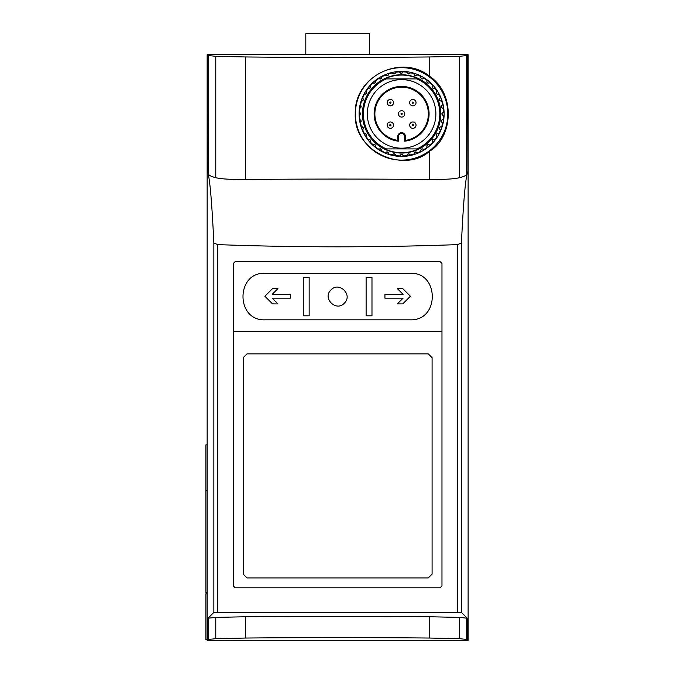 <?xml version="1.0" encoding="UTF-8"?>
<svg xmlns="http://www.w3.org/2000/svg" width="674" height="674" viewBox="0 0 674 674"><rect width="100%" height="100%" fill="white"/><g stroke="black" fill="none" stroke-linecap="round" stroke-linejoin="round"><path stroke-width="1.01" d="M265.396 319.813L409.885 319.813C440.046 321.304 439.448 271.361 409.885 273.349L265.396 273.349C235.774 271.386 235.293 321.38 265.396 319.813C235.293 321.38 235.774 271.386 265.396 273.349M233.297 331.591L441.976 331.591M398.528 136.493A3.075 3.075 0 0 1 401.603 133.427A3.075 3.075 0 0 1 404.678 136.493L404.678 141.203A27.474 27.474 0 0 0 424.873 99.28A27.474 27.474 0 0 0 378.341 99.28A27.474 27.474 0 0 0 398.528 141.203L398.528 136.493L397.786 136.493L397.786 140.361L398.528 141.203M404.678 141.203L405.428 140.361A26.733 26.733 0 0 0 424.098 99.44A26.733 26.733 0 0 0 379.117 99.44A26.733 26.733 0 0 0 397.786 140.361M385.233 152.644L385.359 153.032A42.369 42.369 0 0 1 381.56 151.229L381.939 151.077A42.058 42.058 0 0 0 385.233 152.644C387.019 151.355 388.173 151.785 388.679 153.925A42.058 42.058 0 0 0 392.184 154.894L392.386 155.247A42.369 42.369 0 0 1 388.334 154.135L388.679 153.925M378.78 149.232L378.839 149.628A42.369 42.369 0 0 1 375.41 147.193L375.797 147.109A42.058 42.058 0 0 0 378.78 149.232C380.734 148.322 381.779 148.937 381.939 151.077M368.13 139.366L368.046 139.754A42.369 42.369 0 0 1 365.637 136.291L366.024 136.333A42.058 42.058 0 0 0 368.13 139.366C370.186 139.232 370.953 140.15 370.439 142.147A42.058 42.058 0 0 0 373.025 144.758L373.008 145.154A42.369 42.369 0 0 1 370.043 142.163L370.439 142.147M364.246 133.225L364.086 133.578A42.369 42.369 0 0 1 362.317 129.745L362.688 129.855A42.058 42.058 0 0 0 364.246 133.225C366.252 133.452 366.85 134.488 366.024 136.333M361.475 126.493L361.256 126.813A42.369 42.369 0 0 1 360.169 122.727L360.523 122.895A42.058 42.058 0 0 0 361.475 126.493C363.387 127.066 363.792 128.186 362.688 129.855M359.908 119.391L359.638 119.669A42.369 42.369 0 0 1 359.267 115.456L359.587 115.675A42.058 42.058 0 0 0 359.908 119.391L360.523 122.895M395.512 155.829L395.823 155.559A42.058 42.058 0 0 0 399.741 155.921L400.019 156.233A42.369 42.369 0 0 1 395.512 155.829A1.592 1.592 0 0 0 394.223 154.06A1.592 1.592 0 0 0 392.386 155.247M359.587 112.12L359.267 112.347A42.369 42.369 0 0 1 359.638 108.135L359.908 108.413A42.058 42.058 0 0 0 359.587 112.12L359.587 115.675M395.823 72.236L395.512 71.975A42.369 42.369 0 0 1 399.699 71.579L399.429 71.899A42.058 42.058 0 0 0 395.823 72.236C394.956 74.325 393.742 74.553 392.184 72.91A42.058 42.058 0 0 0 388.679 73.879L388.334 73.668A42.369 42.369 0 0 1 392.386 72.548L392.184 72.91M385.359 74.772L385.233 75.159A42.058 42.058 0 0 0 381.939 76.726L381.56 76.575A42.369 42.369 0 0 1 385.359 74.772A1.592 1.592 0 0 0 388.334 73.668M378.839 78.176L378.78 78.572A42.058 42.058 0 0 0 375.797 80.695L375.41 80.61A42.369 42.369 0 0 1 378.839 78.176A1.592 1.592 0 0 0 381.56 76.575M373.008 82.641L373.025 83.037A42.058 42.058 0 0 0 370.439 85.657L370.043 85.64A42.369 42.369 0 0 1 373.008 82.641A1.592 1.592 0 0 0 375.41 80.61M368.046 88.05L368.13 88.429A42.058 42.058 0 0 0 366.024 91.47L365.637 91.512A42.369 42.369 0 0 1 368.046 88.05A1.592 1.592 0 0 0 370.043 85.64M364.086 94.225L364.246 94.579A42.058 42.058 0 0 0 362.688 97.949L362.317 98.059A42.369 42.369 0 0 1 364.086 94.225A1.592 1.592 0 0 0 365.637 91.512M361.256 100.99L361.475 101.311A42.058 42.058 0 0 0 360.523 104.908L360.169 105.077A42.369 42.369 0 0 1 361.256 100.99A1.592 1.592 0 0 0 362.317 98.059M403.153 71.865L402.884 71.554A42.369 42.369 0 0 1 407.079 71.891L406.751 72.16A42.058 42.058 0 0 0 403.153 71.865C401.923 73.837 400.685 73.845 399.429 71.899M410.441 72.784L410.222 72.421A42.369 42.369 0 0 1 414.308 73.483L413.929 73.685A42.058 42.058 0 0 0 410.441 72.784C408.874 74.57 407.644 74.359 406.751 72.16M417.467 74.949L417.299 74.553A42.369 42.369 0 0 1 421.157 76.314L420.736 76.44A42.058 42.058 0 0 0 417.467 74.949C415.588 76.499 414.409 76.078 413.929 73.685M424.022 78.31L423.912 77.881A42.369 42.369 0 0 1 427.417 80.299L426.971 80.349A42.058 42.058 0 0 0 424.022 78.31C421.857 79.557 420.77 78.934 420.736 76.44M434.89 88.184L434.924 87.73A42.369 42.369 0 0 1 437.401 91.234L436.963 91.116A42.058 42.058 0 0 0 434.89 88.184C432.354 88.673 431.537 87.713 432.438 85.295A42.058 42.058 0 0 0 429.886 82.767L429.852 82.321A42.369 42.369 0 0 1 432.885 85.328L432.438 85.295M438.867 94.394L438.985 93.956A42.369 42.369 0 0 1 440.813 97.848L440.4 97.646A42.058 42.058 0 0 0 438.867 94.394C436.255 94.453 435.615 93.357 436.963 91.116M441.706 101.21L441.891 100.788A42.369 42.369 0 0 1 443.02 104.95L442.641 104.681A42.058 42.058 0 0 0 441.706 101.21C439.094 100.814 438.656 99.626 440.4 97.646M443.307 108.421L443.568 108.034A42.369 42.369 0 0 1 443.947 112.339L443.627 112.002A42.058 42.058 0 0 0 443.307 108.421C440.788 107.579 440.569 106.332 442.641 104.681M443.627 115.802L443.947 115.465A42.369 42.369 0 0 1 443.568 119.77L443.307 119.382A42.058 42.058 0 0 0 443.627 115.802C441.285 114.529 441.285 113.266 443.627 112.002L443.408 112.01M442.641 123.123L443.02 122.853A42.369 42.369 0 0 1 441.891 127.015L441.706 126.594A42.058 42.058 0 0 0 442.641 123.123C440.569 121.463 440.788 120.216 443.307 119.382M440.4 130.158L440.813 129.956A42.369 42.369 0 0 1 438.985 133.848L438.867 133.41A42.058 42.058 0 0 0 440.4 130.158C438.664 128.161 439.094 126.982 441.706 126.594M420.736 151.355L421.157 151.49A42.369 42.369 0 0 1 417.299 153.251L417.467 152.855A42.058 42.058 0 0 0 420.736 151.355C420.77 148.87 421.865 148.246 424.022 149.493A42.058 42.058 0 0 0 426.971 147.454L427.417 147.496A42.369 42.369 0 0 1 423.912 149.923L424.022 149.493M429.852 145.483L429.886 145.036A42.058 42.058 0 0 0 432.438 142.509L432.885 142.475A42.369 42.369 0 0 1 429.852 145.483A1.592 1.592 0 0 0 427.501 145.129A1.592 1.592 0 0 0 427.417 147.496M434.924 140.066L434.89 139.619A42.058 42.058 0 0 0 436.963 136.687L437.401 136.569A42.369 42.369 0 0 1 434.924 140.066A1.592 1.592 0 0 0 432.531 140.108A1.592 1.592 0 0 0 432.885 142.475M413.929 154.119L414.308 154.321A42.369 42.369 0 0 1 410.222 155.382L410.441 155.02A42.058 42.058 0 0 0 413.929 154.119C414.409 151.726 415.588 151.305 417.467 152.855M406.751 155.643L407.079 155.913A42.369 42.369 0 0 1 403.195 156.233L403.473 155.921A42.058 42.058 0 0 0 406.751 155.643C407.644 153.445 408.874 153.234 410.441 155.02M440.712 112.137A39.143 39.143 0 0 0 400.727 74.763A39.143 39.143 0 0 0 362.46 113.898A39.143 39.143 0 0 0 402.488 153.04A39.143 39.143 0 0 0 440.712 112.137M426.971 80.349C426.532 82.851 427.501 83.652 429.886 82.767M385.233 75.159C387.019 76.448 388.173 76.019 388.679 73.879M378.78 78.572C380.726 79.481 381.779 78.866 381.939 76.726M373.025 83.037C375.064 83.568 375.982 82.784 375.797 80.695M368.13 88.429C370.186 88.572 370.953 87.654 370.439 85.657M364.246 94.579C366.252 94.352 366.85 93.315 366.024 91.47M361.475 101.311C363.387 100.738 363.792 99.617 362.688 97.949M359.908 108.413L360.523 104.908M375.797 147.109C375.982 145.02 375.064 144.236 373.025 144.758M395.823 155.559C394.956 153.478 393.742 153.251 392.184 154.894M403.473 155.921C402.226 153.958 400.988 153.958 399.741 155.921M429.886 145.036C427.51 144.143 426.541 144.952 426.971 147.454M434.89 139.619C432.354 139.13 431.537 140.091 432.438 142.509M438.867 133.41C436.255 133.342 435.623 134.438 436.963 136.687M416.869 148.912A38.191 38.191 0 0 0 416.869 78.892L386.345 78.892A38.191 38.191 0 0 0 386.345 148.912L416.869 148.912M415.31 145.331A34.29 34.29 0 0 0 396.919 79.936A34.29 34.29 0 0 0 367.322 113.898A34.29 34.29 0 0 0 415.31 145.331M429.751 76.415C456.045 94.031 452.717 137.791 429.751 151.094C405.419 173.673 353.37 152.888 355.257 113.62C354.162 75.48 402.395 53.566 429.751 76.415L429.751 56.961C373.927 57.526 301.244 57.526 245.521 56.961L215.773 56.313L208.595 55.554L207.777 54.704L207.381 171.398L208.595 174.187C208.847 175.366 211.24 176.537 215.773 177.7C221.064 178.998 230.98 179.596 245.521 179.486C301.539 178.939 373.725 178.939 429.751 179.486C444.267 179.596 454.183 178.998 459.5 177.7C464.041 176.537 466.433 175.366 466.678 174.187L467.891 171.398L467.503 54.704L466.678 55.554L459.5 56.313L429.751 56.961M208.595 639.449L215.773 638.691L245.521 638.042C301.345 637.478 374.028 637.486 429.751 638.042L459.5 638.691L466.678 639.449L467.503 640.3L467.588 619.094L466.678 618.159L459.5 617.401L429.751 616.761C373.893 616.196 301.295 616.196 245.521 616.761L215.773 617.401L208.595 618.159L207.685 619.094L207.777 640.3L208.595 639.449L208.595 618.159M467.891 171.398A1432.166 1432.166 0 0 1 468.118 171.432L468.118 54.704L207.154 54.704L207.154 619.094L207.685 619.094M207.381 171.398A1432.166 1432.166 0 0 0 207.154 171.432C209.454 174.187 211.687 198.046 213.852 243.011L213.852 612.388L207.154 619.094L207.154 640.3L468.118 640.3L468.118 619.094L461.42 612.388L213.852 612.388M213.852 243.011L217.786 244.62C297.942 247.552 377.844 247.552 457.486 244.62L461.42 243.011C463.586 198.089 465.818 174.229 468.118 171.432L468.118 619.094L467.588 619.094M440.063 587.804L235.209 587.804L233.297 585.9L233.297 263.483L235.209 261.571L440.063 261.571L441.976 263.483L441.976 585.9L440.063 587.804L441.976 585.9M233.297 585.9L235.209 587.804M207.154 444.891L205.882 444.891L205.882 592.564L207.154 592.564M207.154 593.836L205.882 593.836L205.882 639.66L207.154 639.66M429.49 150.749A46.211 46.211 0 0 0 422.185 72.522A46.211 46.211 0 0 0 355.392 113.898A46.211 46.211 0 0 0 429.49 150.749M359.09 113.898A42.521 42.521 0 0 0 422.868 150.723A42.521 42.521 0 0 0 422.868 77.08A42.521 42.521 0 0 0 359.09 113.898M443.568 119.77A1.592 1.592 0 0 0 441.445 120.983A1.592 1.592 0 0 0 443.02 122.853M441.891 127.015A1.592 1.592 0 0 0 439.608 127.841A1.592 1.592 0 0 0 440.813 129.956M438.985 133.848A1.592 1.592 0 0 0 436.6 134.286A1.592 1.592 0 0 0 437.401 136.569M423.912 149.923A1.592 1.592 0 0 0 421.688 149.207A1.592 1.592 0 0 0 421.157 151.49M417.299 153.251A1.592 1.592 0 0 0 415.243 152.214A1.592 1.592 0 0 0 414.308 154.321M410.222 155.382A1.592 1.592 0 0 0 408.377 154.051A1.592 1.592 0 0 0 407.079 155.913M403.195 156.233A1.592 1.592 0 0 0 401.603 154.675A1.592 1.592 0 0 0 400.019 156.233M388.334 154.135A1.592 1.592 0 0 0 385.359 153.032M381.56 151.229A1.592 1.592 0 0 0 378.839 149.628M375.41 147.193A1.592 1.592 0 0 0 373.008 145.154M370.043 142.163A1.592 1.592 0 0 0 368.046 139.754M365.637 136.291A1.592 1.592 0 0 0 364.086 133.578M362.317 129.745A1.592 1.592 0 0 0 361.256 126.813M360.169 122.727A1.592 1.592 0 0 0 359.638 119.669M359.267 115.456A1.592 1.592 0 0 0 359.267 112.347M359.638 108.135A1.592 1.592 0 0 0 360.169 105.077M392.386 72.548A1.592 1.592 0 0 0 394.223 73.744A1.592 1.592 0 0 0 395.512 71.975M399.699 71.579A1.592 1.592 0 0 0 401.3 73.129A1.592 1.592 0 0 0 402.884 71.554M407.079 71.891A1.592 1.592 0 0 0 408.377 73.744A1.592 1.592 0 0 0 410.222 72.421M414.308 73.483A1.592 1.592 0 0 0 415.243 75.589A1.592 1.592 0 0 0 417.299 74.553M421.157 76.314A1.592 1.592 0 0 0 421.688 78.597A1.592 1.592 0 0 0 423.912 77.881M427.417 80.299A1.592 1.592 0 0 0 427.501 82.675A1.592 1.592 0 0 0 429.852 82.321M432.885 85.328A1.592 1.592 0 0 0 432.531 87.696A1.592 1.592 0 0 0 434.924 87.73M437.401 91.234A1.592 1.592 0 0 0 436.6 93.517A1.592 1.592 0 0 0 438.985 93.956M440.813 97.848A1.592 1.592 0 0 0 439.608 99.963A1.592 1.592 0 0 0 441.891 100.788M443.02 104.95A1.592 1.592 0 0 0 441.445 106.821A1.592 1.592 0 0 0 443.568 108.034M443.947 112.339A1.592 1.592 0 0 0 442.06 113.898A1.592 1.592 0 0 0 443.947 115.465M362.578 113.898A39.025 39.025 0 0 0 421.124 147.699A39.025 39.025 0 0 0 421.124 80.105A39.025 39.025 0 0 0 362.578 113.898M362.781 113.898A38.831 38.831 0 0 0 421.023 147.53A38.831 38.831 0 0 0 421.023 80.273A38.831 38.831 0 0 0 362.781 113.898M405.428 140.361L405.428 136.493A3.817 3.817 0 0 0 401.603 132.677A3.817 3.817 0 0 0 397.786 136.493M398.427 113.898A3.185 3.185 0 0 0 403.195 116.661A3.185 3.185 0 0 0 403.195 111.143A3.185 3.185 0 0 0 398.427 113.898M400.971 113.898A0.64 0.64 0 0 0 401.923 114.454A0.64 0.64 0 0 0 401.923 113.35A0.64 0.64 0 0 0 400.971 113.898M387.171 125.153A3.185 3.185 0 0 0 391.948 127.908A3.185 3.185 0 0 0 391.948 122.398A3.185 3.185 0 0 0 387.171 125.153M389.715 125.153A0.64 0.64 0 0 0 390.676 125.701A0.64 0.64 0 0 0 390.676 124.606A0.64 0.64 0 0 0 389.715 125.153M409.674 125.153A3.185 3.185 0 0 0 414.451 127.908A3.185 3.185 0 0 0 414.451 122.398A3.185 3.185 0 0 0 409.674 125.153M412.218 125.153A0.64 0.64 0 0 0 413.179 125.701A0.64 0.64 0 0 0 413.179 124.606A0.64 0.64 0 0 0 412.218 125.153M409.674 102.65A3.185 3.185 0 0 0 414.451 105.405A3.185 3.185 0 0 0 414.451 99.895A3.185 3.185 0 0 0 409.674 102.65M412.218 102.65A0.64 0.64 0 0 0 413.179 103.198A0.64 0.64 0 0 0 413.179 102.094A0.64 0.64 0 0 0 412.218 102.65M387.171 102.65A3.185 3.185 0 0 0 391.948 105.405A3.185 3.185 0 0 0 391.948 99.895A3.185 3.185 0 0 0 387.171 102.65M389.715 102.65A0.64 0.64 0 0 0 390.676 103.198A0.64 0.64 0 0 0 390.676 102.094A0.64 0.64 0 0 0 389.715 102.65M432.093 574.105L432.093 357.683L428.268 353.867L247.004 353.867L243.188 357.683L243.188 574.105L247.004 577.921L428.268 577.921L432.093 574.105M409.885 273.349C439.448 271.361 440.046 321.304 409.885 319.813M402.749 288.615L410.39 296.248L402.749 303.89L397.348 303.89L403.077 298.161L384.93 298.161L384.93 294.344L403.077 294.344L397.348 288.615L402.749 288.615L410.39 296.248L402.749 303.89M290.342 294.344L290.342 298.161L272.195 298.161L277.924 303.89L272.523 303.89L264.882 296.248L272.523 288.615L277.924 288.615L272.195 294.344L290.342 294.344M371.981 277.317L371.981 315.803L366.117 315.803L366.117 277.317L371.981 277.317L371.981 315.803M309.155 277.317L309.155 315.803L303.292 315.803L303.292 277.317L309.155 277.317M330.917 290.022C338.988 280.974 353.201 294.867 344.363 303.132C336.309 312.205 322.054 298.279 330.917 290.022L330.942 290.005M303.292 315.803L303.292 277.317M272.523 303.89L264.882 296.248L272.523 288.615M369.462 54.704L369.462 33.7L305.811 33.7L305.811 54.704M429.751 151.094L429.751 179.486M459.5 56.313L459.5 177.7M245.521 56.961L245.521 179.486M215.773 617.401L215.773 638.691M245.521 616.761L245.521 638.042M429.751 616.761L429.751 638.042M459.5 617.401L459.5 638.691M466.678 618.159L466.678 639.449M208.595 55.554L208.595 174.187M466.678 55.554L466.678 174.187M215.773 56.313L215.773 177.7M461.42 243.011L461.42 612.388M457.486 244.62L457.486 612.287M217.786 244.62L217.786 612.287M404.678 136.493L405.428 136.493M207.154 490.723L205.882 490.723"/></g></svg>
